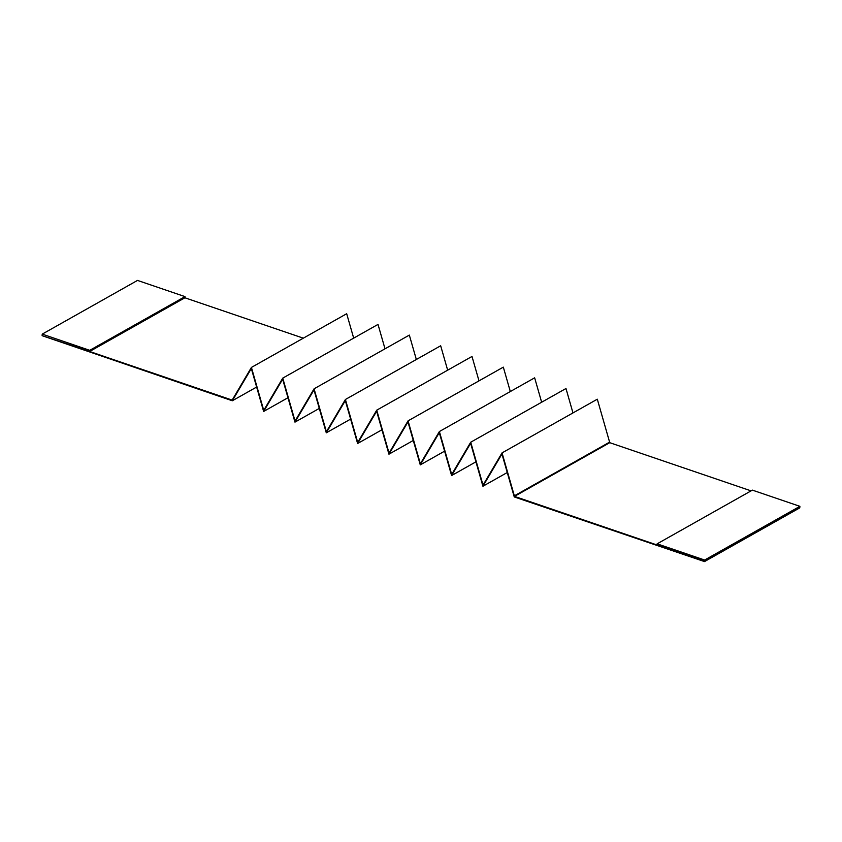 <?xml version="1.0" encoding="UTF-8"?>
<svg xmlns="http://www.w3.org/2000/svg" width="842" height="842" viewBox="0 0 842 842"><rect width="100%" height="100%" fill="white"/><g stroke="black" fill="none" stroke-linecap="round" stroke-linejoin="round"><path stroke-width="1.26" d="M482.929 486.244L470.625 443.302L482.929 486.244L501.948 453.985L514.251 496.927L704.501 561.582L706.501 560.456L704.501 561.582L514.494 496.38L502.043 452.901L597.304 399.203L502.043 452.901L483.024 485.16L470.72 442.218L565.982 388.509L470.72 442.218L451.701 474.478L439.387 431.536L534.649 377.826L439.387 431.536L420.368 463.795L408.065 420.853L503.327 367.144L408.065 420.853L389.046 453.112L376.732 410.17L471.994 356.461L376.732 410.17L357.713 442.429L345.409 399.487L440.671 345.778L345.409 399.487L326.391 431.746L314.077 388.804L409.338 335.095L314.077 388.804L295.058 421.053L282.754 378.121L378.016 324.412L282.754 378.121L263.735 410.37L251.421 367.428L346.683 313.729L251.421 367.428L232.403 399.687L251.421 367.428L263.735 410.37L282.754 378.121L295.058 421.053L314.077 388.804L326.391 431.736L345.409 399.487L357.713 442.429L376.732 410.17L389.046 453.112L408.065 420.853L420.368 463.795L439.387 431.536L451.691 474.478L470.72 442.218L483.024 485.16L502.043 452.901L514.346 495.843L609.608 442.134L609.755 442.682L609.608 442.134L514.346 495.843L514.494 496.38L609.755 442.682L751.075 490.865L609.755 442.682L514.494 496.38L657.023 544.995L657.128 543.837L752.39 490.128L657.128 543.837L704.638 560.035L799.9 506.326L704.638 560.035L704.533 561.193L704.638 560.035L657.128 543.837L657.023 544.995L704.533 561.193L799.795 507.484L799.9 506.326L752.39 490.128L799.9 506.326L799.763 507.873L704.501 561.582L514.251 496.927L501.948 453.985L482.929 486.244L507.263 472.53M451.607 475.562L470.625 443.302L451.596 475.562L439.292 432.62L420.274 464.879L407.97 421.937L388.951 454.196L376.637 411.254L357.618 443.513L345.315 400.571L326.296 432.82L313.982 389.888L294.963 422.137L282.659 379.195L263.641 411.454L251.326 368.512L232.308 400.771L42.1 335.674L89.641 351.493L89.747 350.325L42.237 334.127L42.132 335.284L42.237 334.127L137.499 280.418L185.008 296.616L184.903 297.784L89.641 351.493L232.171 400.097L42.1 335.674L232.308 400.771L256.642 387.046M792.543 511.947L794.711 510.557L792.543 511.947M789.47 513.683L791.638 512.283L789.47 513.683M786.396 515.409L788.565 514.02L786.396 515.409M706.501 560.456L785.491 515.746L706.501 560.456M609.608 442.134L597.304 399.203L609.608 442.134M232.308 400.771L251.326 368.512L263.63 411.454L282.659 379.195L294.963 422.137L313.982 389.888L326.286 432.82L345.315 400.571L357.618 443.502L376.637 411.254L388.941 454.196L407.97 421.937L420.274 464.879L439.292 432.62L451.596 475.562L475.93 461.837M572.97 412.917L565.982 388.509L572.97 412.917M420.274 464.879L444.608 451.154M541.648 402.234L534.649 377.826L541.648 402.234M388.941 454.196L413.275 440.471M510.315 391.551L503.327 367.144L510.315 391.551M357.618 443.502L381.952 429.788M478.993 380.868L471.994 356.461L478.993 380.868M326.286 432.82L350.619 419.106M447.66 370.185L440.671 345.778L447.66 370.185M294.963 422.137L319.297 408.423M416.337 359.492L409.338 335.095L416.337 359.492M263.63 411.454L287.964 397.74M385.005 348.809L378.016 324.412L385.005 348.809M353.682 338.126L346.683 313.729L353.682 338.126M303.33 338.168L184.903 297.784L303.33 338.168M89.747 350.325L89.641 351.493L184.903 297.784L185.008 296.616L89.747 350.325L185.008 296.616L137.499 280.418L42.237 334.127L89.747 350.325"/></g></svg>
